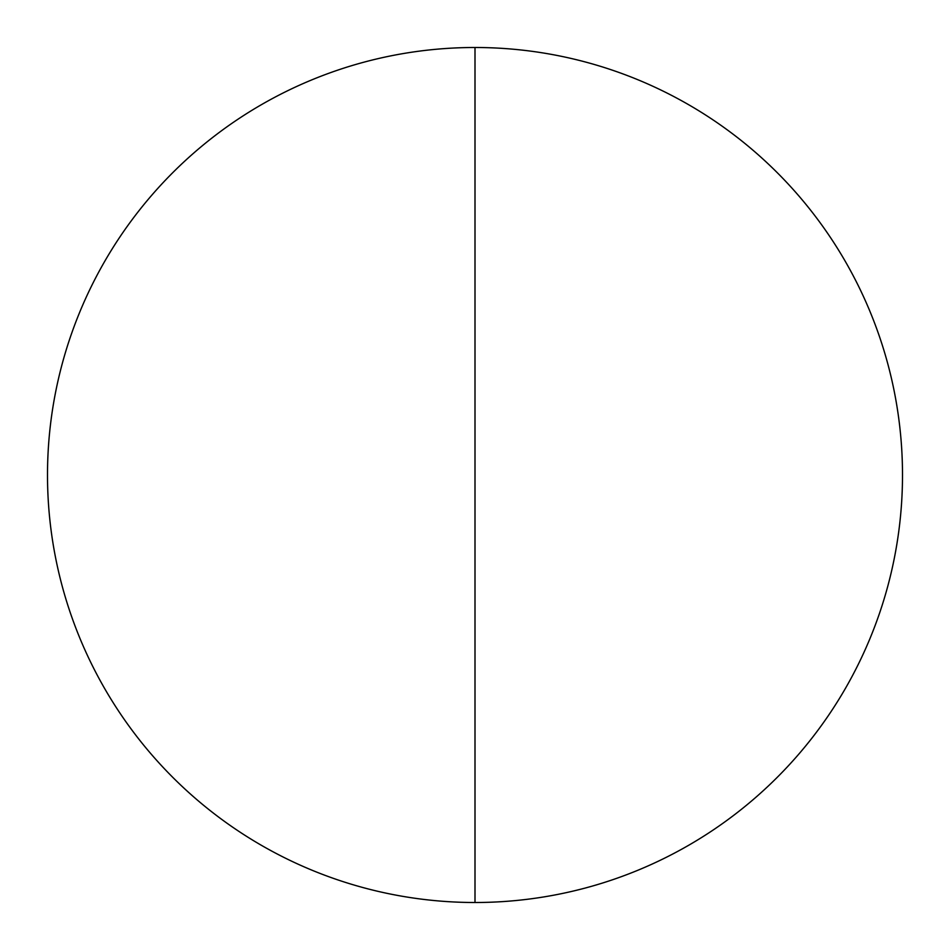 <?xml version="1.0" encoding="UTF-8"?>
<svg xmlns="http://www.w3.org/2000/svg" width="950" height="950" viewBox="0 0 950 950"><rect width="100%" height="100%" fill="white"/><g stroke="black" fill="none" stroke-linecap="round" stroke-linejoin="round"><path stroke-width="1.43" d="M475 902.5A427.5 427.5 0 0 1 47.5 475A427.5 427.5 0 0 1 475 47.5A427.5 427.5 0 0 1 902.5 475A427.5 427.5 0 0 1 475 902.5L475 47.5"/></g></svg>
